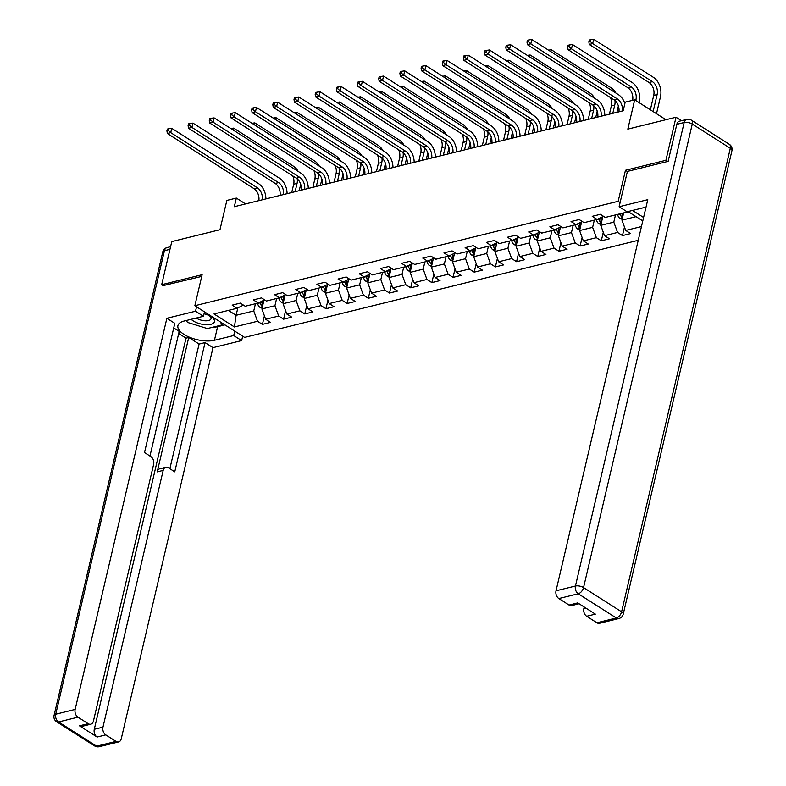 <?xml version="1.0" encoding="UTF-8"?>
<svg xmlns="http://www.w3.org/2000/svg" width="786" height="786" viewBox="0 0 786 786"><rect width="100%" height="100%" fill="white"/><g stroke="black" fill="none" stroke-linecap="round" stroke-linejoin="round"><path stroke-width="1.18" d="M667.736 161.464L665.919 160.305L625.46 170.287L618.179 201.295L194.859 305.715L244.603 337.39L638.242 240.3M665.919 160.305L676.019 117.222L681.472 120.7M194.859 305.715L202.13 274.697L161.68 284.679L163.488 285.829M161.68 284.679L171.78 241.597L219.982 229.709L226.849 200.42L236.35 198.072L234.326 206.689L623.17 110.777L625.194 102.16L634.695 99.822L627.827 129.11L676.019 117.222M618.179 201.295L620.115 202.523M632.524 210.432L643.596 217.476M642.781 220.925L628.358 211.739L605.279 217.427L600.366 214.303L592.222 216.317L597.134 219.441L584.096 222.654L579.194 219.53L571.049 221.534L575.951 224.658L562.914 227.881L558.011 224.757L549.866 226.761L554.769 229.885L541.741 233.098L536.828 229.974L528.683 231.988L533.596 235.112L520.558 238.325L515.655 235.201L507.501 237.205L512.413 240.339L499.375 243.552L494.473 240.428L486.328 242.432L491.23 245.556L478.202 248.769L473.29 245.645L465.145 247.659L470.057 250.783L457.02 253.996L452.107 250.872L443.962 252.886L448.875 256.01L435.837 259.223L430.934 256.098L422.789 258.103L427.692 261.227L414.664 264.45L409.752 261.325L401.607 263.33L406.509 266.454L393.481 269.667L388.569 266.542L380.424 268.557L385.337 271.681L372.299 274.894L367.396 271.769L359.251 273.774L364.154 276.908L351.116 280.121L346.213 276.996L338.068 279.001L342.971 282.125L329.943 285.338L325.031 282.213L316.886 284.227L321.798 287.352L308.76 290.565L303.858 287.44L295.703 289.454L300.616 292.579L287.578 295.791L282.675 292.667L274.53 294.671L279.433 297.796L266.405 301.018L261.492 297.894L253.347 299.898L258.26 303.023L245.222 306.235L240.31 303.111L232.165 305.125L237.077 308.25L213.998 313.938L234.434 326.956L236.105 315.294L253.75 310.942L255.45 303.72M641.464 226.555L625.715 230.445L630.618 233.57L622.473 235.574L624.477 227.046M234.434 326.956L257.513 321.258L262.416 324.382L270.561 322.378L265.658 319.254L278.696 316.041L283.599 319.165L291.744 317.151L286.841 314.027L299.869 310.814L304.781 313.938L312.926 311.924L308.014 308.8L321.052 305.587L325.954 308.711L334.109 306.707L329.196 303.583L342.234 300.36L347.137 303.494L355.282 301.48L350.379 298.356L363.407 295.143L368.32 298.267L376.465 296.253L371.552 293.129L384.59 289.916L389.502 293.04L397.647 291.036L392.735 287.912L405.773 284.689L410.675 287.814L418.82 285.809L413.917 282.685L426.945 279.472L431.858 282.596L440.003 280.582L435.1 277.458L448.128 274.245L453.041 277.37L461.185 275.355L456.273 272.231L469.311 269.018L474.213 272.143L482.358 270.138L477.456 267.014L490.493 263.791L495.396 266.926L503.541 264.911L498.638 261.787L511.666 258.574L516.579 261.699L524.724 259.685L519.811 256.56L532.849 253.347L537.752 256.472L545.906 254.468L540.994 251.343L554.032 248.121L558.934 251.245L567.079 249.241L562.177 246.116L575.205 242.903L580.117 246.028L588.262 244.014L583.35 240.889L596.387 237.677L601.3 240.801L609.445 238.787L604.532 235.662L617.57 232.45L622.473 235.574M615.497 214.912L613.807 222.133L600.769 225.346L602.823 216.622M603.481 216.288L597.134 219.441M617.57 232.45L613.807 222.133M604.532 235.662L600.769 225.346M594.324 220.129L592.624 227.36L579.596 230.573L581.64 221.839M582.308 221.514L575.951 224.658M596.387 237.677L592.624 227.36M583.35 240.889L579.596 230.573M573.141 225.356L571.451 232.587L558.414 235.8L560.457 227.066M561.125 226.732L554.769 229.885M575.205 242.903L571.451 232.587M562.177 246.116L558.414 235.8M551.959 230.583L550.269 237.804L537.231 241.017L539.284 232.292M539.943 231.958L533.596 235.112M554.032 248.121L550.269 237.804M540.994 251.343L537.231 241.017M530.786 235.8L529.086 243.031L516.058 246.244L518.102 237.51M518.77 237.185L512.413 240.339M532.849 253.347L529.086 243.031M519.811 256.56L516.058 246.244M509.603 241.027L507.903 248.258L494.875 251.471L496.919 242.736M497.587 242.412L491.23 245.556M511.666 258.574L507.903 248.258M498.638 261.787L494.875 251.471M488.42 246.254L486.731 253.475L473.693 256.698L475.746 247.963M476.404 247.629L470.057 250.783M490.493 263.791L486.731 253.475M477.456 267.014L473.693 256.698M467.248 251.481L465.548 258.702L452.51 261.915L454.563 253.19M455.232 252.856L448.875 256.01M469.311 269.018L465.548 258.702M456.273 272.231L452.51 261.915M446.065 256.698L444.365 263.929L431.337 267.142L433.381 258.407M434.049 258.083L427.692 261.227M448.128 274.245L444.365 263.929M435.1 277.458L431.337 267.142M424.882 261.925L423.192 269.156L410.154 272.369L412.198 263.634M412.866 263.3L406.509 266.454M426.945 279.472L423.192 269.156M413.917 282.685L410.154 272.369M403.699 267.152L402.01 274.373L388.972 277.586L391.025 268.861M391.683 268.527L385.337 271.681M405.773 284.689L402.01 274.373M392.735 287.912L388.972 277.586M382.527 272.369L380.827 279.6L367.799 282.813L369.842 274.078M370.511 273.754L364.154 276.908M384.59 289.916L380.827 279.6M371.552 293.129L367.799 282.813M361.344 277.596L359.654 284.827L346.616 288.04L348.66 279.305M349.328 278.981L342.971 282.125M363.407 295.143L359.654 284.827M350.379 298.356L346.616 288.04M340.161 282.822L338.471 290.044L325.433 293.266L327.487 284.532M328.145 284.198L321.798 287.352M342.234 300.36L338.471 290.044M329.196 303.583L325.433 293.266M318.988 288.049L317.289 295.271L304.261 298.484L306.304 289.759M306.972 289.425L300.616 292.579M321.052 305.587L317.289 295.271M308.014 308.8L304.261 298.484M297.806 293.266L296.106 300.498L283.078 303.71L285.122 294.976M285.79 294.652L279.433 297.796M299.869 310.814L296.106 300.498M286.841 314.027L283.078 303.71M276.623 298.493L274.933 305.725L261.895 308.937L263.949 300.203M264.607 299.869L258.26 303.023M278.696 316.041L274.933 305.725M265.658 319.254L261.895 308.937M237.844 307.866L236.105 315.294L228.392 310.391M243.434 305.096L237.077 308.25M257.513 321.258L253.75 310.942M665.938 119.718L634.695 99.822M245.537 203.928L236.35 198.072M623.652 212.898L621.952 220.129L636.071 216.641M625.715 230.445L621.952 220.129M262.416 324.382L264.42 315.854M283.599 319.165L285.603 310.627M304.781 313.938L306.776 305.41M325.954 308.711L327.959 300.183M347.137 303.494L349.141 294.956M368.32 298.267L370.314 289.739M389.502 293.04L391.497 284.512M410.675 287.814L412.679 279.285M431.858 282.596L433.862 274.059M453.041 277.37L455.035 268.841M474.213 272.143L476.218 263.615M495.396 266.926L497.4 258.388M516.579 261.699L518.573 253.171M537.752 256.472L539.756 247.944M558.934 251.245L560.939 242.717M580.117 246.028L582.112 237.49M601.3 240.801L603.294 232.273M625.46 170.287L627.385 171.505M258.869 200.636A9.766 6.819 76.1 0 0 253.996 188.65L167.349 133.473L170.739 132.638L168.283 130.476L168.685 128.757L167.32 129.091L166.917 130.82L168.283 130.476M262.269 199.801A9.766 6.819 76.1 0 0 257.395 187.815L170.739 132.638L171.751 128.324L258.407 183.502A14.649 10.228 -103.9 0 1 265.904 198.907M171.751 128.324L168.685 128.757M166.917 130.82L167.349 133.473M262.102 308.073L260.019 307.365A5.178 3.616 -103.9 0 1 257.592 303.445L257.543 303.2M300.674 184.209A14.649 10.228 -103.9 0 1 300.429 185.506L299.211 190.684M262.838 304.909A5.178 3.616 -103.9 0 1 261.797 302.413L261.581 301.372M260.028 302.148L260.176 302.816A5.178 3.616 76.1 0 0 261.64 305.872L262.495 306.373M291.724 192.531L293.669 184.209A9.766 6.819 76.1 0 0 292.736 175.897M295.114 191.696L297.069 183.374A9.766 6.819 76.1 0 0 297.236 178.844M233.167 130.014L233.609 128.108L293.375 166.16A14.649 10.228 -103.9 0 1 298.199 171.427M233.609 128.108L230.799 128.501M191.175 319.293A12.694 5.364 -166.8 0 0 205.254 324.667A12.694 5.364 -166.8 0 0 214.175 322.348A12.694 5.364 -166.8 0 0 210.363 316.247A12.694 5.364 -166.8 0 0 204.055 313.712M196.264 318.035A8.695 3.675 -166.8 0 0 204.733 320.767A8.695 3.675 -166.8 0 0 211.031 318.703A8.695 3.675 -166.8 0 0 209.135 315.579M222.399 323.252L221.996 324.952L207.337 328.568L187.441 322.378L186.42 320.462M220.404 321.985L221.996 324.952M234.749 331.112L233.707 335.524L241.646 340.574L212.996 347.638L121.25 738.791A5.856 4.087 76.1 0 1 118.627 741.915A5.856 4.087 76.1 0 1 116.004 741.395L105.786 734.881L97.1 737.032A5.856 4.087 -103.9 0 1 94.281 729.29L186.027 338.147L178.707 333.48M233.707 335.524L214.431 340.279A21.969 9.285 -166.8 0 1 190.065 337.459A21.969 9.285 -166.8 0 1 177.921 325.63A21.969 9.285 -166.8 0 1 184.179 321.022L203.466 316.267L195.527 311.207L166.878 318.281L174.816 323.331L144.506 452.559L150.824 456.587A5.856 4.087 76.1 0 1 153.643 464.32L93.426 721.067A5.856 4.087 76.1 0 1 90.793 724.191L82.108 726.333A5.856 4.087 -103.9 0 1 79.484 725.812L97.1 737.032M149.959 456.037L179.188 331.397L173.735 327.919M186.027 338.147L188.738 337.469L199.094 344.062L205.067 342.588L212.996 347.638M242.678 336.162L241.646 340.574M196.559 306.795L195.527 311.207M204.498 311.846L203.466 316.267M166.878 318.281L75.142 709.424A5.856 4.087 76.1 0 0 77.961 717.166L88.179 723.67A5.856 4.087 76.1 0 0 90.793 724.191M94.281 729.29L102.966 727.148L163.183 470.401A5.856 4.087 76.1 0 1 165.817 467.287A5.856 4.087 76.1 0 1 168.43 467.798L174.757 471.826L205.067 342.588M102.966 727.148A5.856 4.087 76.1 0 0 105.786 734.881M163.154 285.623L201.737 276.397M163.183 470.401L157.21 471.875L188.738 337.469M157.21 471.875A5.856 4.087 -103.9 0 1 159.843 468.761L165.817 467.287M169.855 468.711L199.094 344.062M224.934 324.864L217.624 326.671L214.431 340.279M212.259 327.359A21.969 9.285 -166.8 0 0 217.624 326.671M646.023 207.101L627.061 211.778L619.122 206.728L647.772 199.664L556.026 590.807L575.44 586.022L684.164 122.508L676.825 124.316L668.139 161.356L627.405 171.407L619.122 206.728M584.214 607.028L583.86 608.531L585.825 608.05M596.898 622.777L616.312 617.993A5.856 4.087 76.1 0 0 618.926 618.513L599.512 623.298A5.856 4.087 -103.9 0 1 596.898 622.777L586.68 616.273A5.856 4.087 -103.9 0 1 583.86 608.531M579.076 603.756L571.687 605.574A5.856 4.087 -103.9 0 1 569.064 605.053L558.846 598.549A5.856 4.087 -103.9 0 1 556.026 590.807M586.68 616.273L595.366 614.131L577.759 602.911L569.064 605.053M676.825 124.316A5.856 4.087 -103.9 0 1 679.458 121.191L686.787 119.384A5.856 4.087 76.1 0 0 684.164 122.508A5.856 2.476 13.2 0 1 692.27 124.07L583.546 587.584L621.598 611.813L730.312 148.299L692.27 124.07A5.856 3.39 122.5 0 0 691.336 120.13A5.856 5.856 0 0 0 686.787 119.384M280.052 195.409A9.766 6.819 76.1 0 0 275.179 183.423L188.522 128.246L191.922 127.411L189.455 125.259L189.858 123.53L188.502 123.864L188.1 125.593L189.455 125.259M283.451 194.574A9.766 6.819 76.1 0 0 278.568 182.588L191.922 127.411L192.934 123.107L279.58 178.284A14.649 10.228 -103.9 0 1 287.077 193.68M192.934 123.107L189.858 123.53M188.1 125.593L188.522 128.246M301.235 190.192A9.766 6.819 76.1 0 0 296.361 178.206L209.705 123.019L213.104 122.184L210.638 120.032L211.041 118.313L209.685 118.647L209.282 120.366L210.638 120.032M304.624 189.347A9.766 6.819 76.1 0 0 299.751 177.361L213.104 122.184L214.106 117.88L300.763 173.058A14.649 10.228 -103.9 0 1 308.259 188.453M214.106 117.88L211.041 118.313M209.282 120.366L209.705 123.019M283.274 302.846L281.201 302.138A5.178 3.616 -103.9 0 1 278.775 298.228L278.716 297.973M321.857 178.982A14.649 10.228 -103.9 0 1 321.612 180.289L320.393 185.457M284.021 299.682A5.178 3.616 -103.9 0 1 282.98 297.187L282.764 296.145M281.211 296.921L281.349 297.589A5.178 3.616 76.1 0 0 282.822 300.645L283.677 301.146M312.897 187.314L314.852 178.982A9.766 6.819 76.1 0 0 313.919 170.67M316.296 186.469L318.251 178.147A9.766 6.819 76.1 0 0 318.409 173.618M254.35 124.787L254.792 122.881L314.557 160.943A14.649 10.228 -103.9 0 1 319.381 166.2M254.792 122.881L251.982 123.284M304.457 297.629L302.384 296.911A5.178 3.616 -103.9 0 1 299.947 293.001L299.898 292.756M343.04 173.765A14.649 10.228 -103.9 0 1 342.784 175.062L341.576 180.24M305.204 294.465A5.178 3.616 -103.9 0 1 304.162 291.96L303.946 290.928M302.394 291.694L302.531 292.363A5.178 3.616 76.1 0 0 304.005 295.428L304.86 295.919M334.079 182.087L336.035 173.755A9.766 6.819 76.1 0 0 335.101 165.453M337.469 181.252L339.424 172.92A9.766 6.819 76.1 0 0 339.591 168.401M275.522 119.56L275.974 117.664L335.74 155.716A14.649 10.228 -103.9 0 1 340.554 160.973M275.974 117.664L273.155 118.057M322.407 184.965A9.766 6.819 76.1 0 0 317.534 172.979L230.888 117.802L234.277 116.967L231.821 114.805L232.224 113.086L230.868 113.42L230.455 115.139L231.821 114.805M325.807 184.13A9.766 6.819 76.1 0 0 320.934 172.144L234.277 116.967L235.289 112.653L321.946 167.831A14.649 10.228 -103.9 0 1 329.442 183.226M235.289 112.653L232.224 113.086M230.455 115.139L230.888 117.802M343.59 179.739A9.766 6.819 76.1 0 0 338.717 167.752L252.07 112.575L255.46 111.74L252.994 109.588L253.397 107.859L252.041 108.193L251.638 109.922L252.994 109.588M346.99 178.903A9.766 6.819 76.1 0 0 342.116 166.917L255.46 111.74L256.472 107.427L343.118 162.604A14.649 10.228 -103.9 0 1 350.625 178.009M256.472 107.427L253.397 107.859M251.638 109.922L252.07 112.575M364.773 174.512A9.766 6.819 76.1 0 0 359.9 162.525L273.243 107.348L276.643 106.513L274.176 104.361L274.579 102.632L273.223 102.976L272.821 104.695L274.176 104.361M368.162 173.677A9.766 6.819 76.1 0 0 363.289 161.69L276.643 106.513L277.655 102.209L364.301 157.387A14.649 10.228 -103.9 0 1 371.798 172.782M277.655 102.209L274.579 102.632M272.821 104.695L273.243 107.348M325.64 292.402L323.557 291.694A5.178 3.616 -103.9 0 1 321.13 287.774L321.081 287.529M364.213 168.538A14.649 10.228 -103.9 0 1 363.967 169.835L362.759 175.013M326.377 289.238A5.178 3.616 -103.9 0 1 325.335 286.743L325.119 285.701M323.567 286.468L323.714 287.145A5.178 3.616 76.1 0 0 325.178 290.201L326.033 290.692M355.262 176.86L357.208 168.538A9.766 6.819 76.1 0 0 356.274 160.226M358.652 176.025L360.607 167.693A9.766 6.819 76.1 0 0 360.774 163.174M296.705 114.343L297.157 112.437L356.913 150.49A14.649 10.228 -103.9 0 1 361.737 155.746M297.157 112.437L294.337 112.83M346.822 287.175L344.74 286.468A5.178 3.616 -103.9 0 1 342.313 282.557L342.254 282.302M385.395 163.311A14.649 10.228 -103.9 0 1 385.15 164.618L383.932 169.786M347.559 284.011A5.178 3.616 -103.9 0 1 346.518 281.516L346.302 280.474M344.749 281.25L344.887 281.919A5.178 3.616 76.1 0 0 346.361 284.974L347.216 285.475M376.435 171.633L378.39 163.311A9.766 6.819 76.1 0 0 377.457 154.999M379.835 170.798L381.79 162.476A9.766 6.819 76.1 0 0 381.947 157.947M317.888 109.116L318.33 107.21L378.095 145.272A14.649 10.228 -103.9 0 1 382.92 150.529M318.33 107.21L315.52 107.603M367.995 281.948L365.922 281.241A5.178 3.616 -103.9 0 1 363.486 277.33L363.437 277.085M406.578 158.084A14.649 10.228 -103.9 0 1 406.323 159.391L405.114 164.569M368.742 278.794A5.178 3.616 -103.9 0 1 367.701 276.289L367.484 275.257M365.932 276.024L366.07 276.692A5.178 3.616 76.1 0 0 367.543 279.757L368.398 280.248M397.618 166.416L399.573 158.084A9.766 6.819 76.1 0 0 398.64 149.772M401.017 165.581L402.963 157.249A9.766 6.819 76.1 0 0 403.13 152.73M339.071 103.89L339.513 101.993L399.278 140.046A14.649 10.228 -103.9 0 1 404.092 145.302M339.513 101.993L336.693 102.386M385.955 169.295A9.766 6.819 76.1 0 0 381.072 157.308L294.426 102.131L297.815 101.286L295.359 99.134L295.762 97.415L294.406 97.749L294.003 99.468L295.359 99.134M389.345 168.45A9.766 6.819 76.1 0 0 384.472 156.463L297.815 101.286L298.827 96.983L385.484 152.16A14.649 10.228 -103.9 0 1 392.98 167.556M298.827 96.983L295.762 97.415M294.003 99.468L294.426 102.131M389.178 276.731L387.095 276.024A5.178 3.616 -103.9 0 1 384.668 272.103L384.619 271.858M427.761 152.867A14.649 10.228 -103.9 0 1 427.505 154.164L426.297 159.342M389.915 273.567A5.178 3.616 -103.9 0 1 388.883 271.072L388.657 270.03M387.105 270.797L387.252 271.465A5.178 3.616 76.1 0 0 388.716 274.53L389.581 275.021M418.8 161.189L420.756 152.857A9.766 6.819 76.1 0 0 419.822 144.555M422.19 160.354L424.145 152.022A9.766 6.819 76.1 0 0 424.312 147.503M360.243 98.672L360.695 96.766L420.451 134.819A14.649 10.228 -103.9 0 1 425.275 140.075M360.695 96.766L357.876 97.159M407.128 164.068A9.766 6.819 76.1 0 0 402.255 152.081L315.608 96.904L318.998 96.069L316.532 93.907L316.945 92.188L315.579 92.522L315.176 94.251L316.532 93.907M410.528 163.233A9.766 6.819 76.1 0 0 405.655 151.246L318.998 96.069L320.01 91.756L406.667 146.933A14.649 10.228 -103.9 0 1 414.163 162.338M320.01 91.756L316.945 92.188M315.176 94.251L315.608 96.904M410.361 271.504L408.278 270.797A5.178 3.616 -103.9 0 1 405.851 266.876L405.802 266.631M448.934 147.64A14.649 10.228 -103.9 0 1 448.688 148.937L447.47 154.115M411.098 268.34A5.178 3.616 -103.9 0 1 410.056 265.845L409.84 264.803M408.288 265.58L408.425 266.248A5.178 3.616 76.1 0 0 409.899 269.303L410.754 269.804M439.983 155.962L441.929 147.64A9.766 6.819 76.1 0 0 440.995 139.328M443.373 155.127L445.328 146.805A9.766 6.819 76.1 0 0 445.495 142.276M381.426 93.446L381.868 91.54L441.634 129.592A14.649 10.228 -103.9 0 1 446.458 134.858M381.868 91.54L379.058 91.933M428.311 158.841A9.766 6.819 76.1 0 0 423.438 146.854L336.781 91.677L340.181 90.842L337.715 88.69L338.118 86.961L336.762 87.295L336.359 89.024L337.715 88.69M431.701 158.006A9.766 6.819 76.1 0 0 426.827 146.019L340.181 90.842L341.193 86.539L427.839 141.716A14.649 10.228 -103.9 0 1 435.336 157.112M341.193 86.539L338.118 86.961M336.359 89.024L336.781 91.677M431.534 266.277L429.461 265.57A5.178 3.616 -103.9 0 1 427.034 261.659L426.975 261.404M470.116 142.413A14.649 10.228 -103.9 0 1 469.871 143.72L468.653 148.888M432.28 263.114A5.178 3.616 -103.9 0 1 431.239 260.618L431.023 259.577M429.47 260.353L429.608 261.021A5.178 3.616 76.1 0 0 431.082 264.076L431.936 264.577M461.156 150.745L463.111 142.413A9.766 6.819 76.1 0 0 462.178 134.101M464.555 149.9L466.501 141.578A9.766 6.819 76.1 0 0 466.668 137.049M402.609 88.219L403.051 86.313L462.816 124.375A14.649 10.228 -103.9 0 1 467.631 129.631M403.051 86.313L400.241 86.715M449.494 153.624A9.766 6.819 76.1 0 0 444.621 141.637L357.964 86.45L361.364 85.615L358.897 83.463L359.3 81.744L357.944 82.078L357.542 83.797L358.897 83.463M452.883 152.779A9.766 6.819 76.1 0 0 448.01 140.792L361.364 85.615L362.366 81.312L449.022 136.489A14.649 10.228 -103.9 0 1 456.519 151.885M362.366 81.312L359.3 81.744M357.542 83.797L357.964 86.45M452.716 261.06L450.633 260.343A5.178 3.616 -103.9 0 1 448.207 256.433L448.158 256.187M491.299 137.196A14.649 10.228 -103.9 0 1 491.044 138.493L489.835 143.671M453.463 257.896A5.178 3.616 -103.9 0 1 452.422 255.391L452.205 254.359M450.653 255.126L450.791 255.794A5.178 3.616 76.1 0 0 452.255 258.859L453.119 259.351M482.339 145.518L484.294 137.186A9.766 6.819 76.1 0 0 483.361 128.884M485.728 144.683L487.684 136.351A9.766 6.819 76.1 0 0 487.851 131.832M423.782 82.992L424.234 81.096L483.989 119.148A14.649 10.228 -103.9 0 1 488.813 124.404M424.234 81.096L421.414 81.489M470.667 148.397A9.766 6.819 76.1 0 0 465.793 136.41L379.147 81.233L382.536 80.398L380.08 78.236L380.483 76.517L379.127 76.851L378.714 78.571L380.08 78.236M474.066 147.562A9.766 6.819 76.1 0 0 469.193 135.575L382.536 80.398L383.548 76.085L470.205 131.262A14.649 10.228 -103.9 0 1 477.701 146.658M383.548 76.085L380.483 76.517M378.714 78.571L379.147 81.233M473.899 255.833L471.816 255.126A5.178 3.616 -103.9 0 1 469.389 251.206L469.34 250.96M512.472 131.969A14.649 10.228 -103.9 0 1 512.226 133.266L511.008 138.444M474.636 252.67A5.178 3.616 -103.9 0 1 473.594 250.174L473.378 249.133M471.826 249.899L471.973 250.577A5.178 3.616 76.1 0 0 473.437 253.632L474.292 254.124M503.521 140.291L505.467 131.969A9.766 6.819 76.1 0 0 504.533 123.657M506.911 139.456L508.866 131.124A9.766 6.819 76.1 0 0 509.033 126.605M444.964 77.775L445.416 75.869L505.172 113.921A14.649 10.228 -103.9 0 1 509.996 119.177M445.416 75.869L442.597 76.262M491.849 143.17A9.766 6.819 76.1 0 0 486.976 131.183L400.32 76.006L403.719 75.171L401.253 73.019L401.656 71.29L400.3 71.624L399.897 73.353L401.253 73.019M495.249 142.335A9.766 6.819 76.1 0 0 490.366 130.348L403.719 75.171L404.731 70.858L491.378 126.035A14.649 10.228 -103.9 0 1 498.874 141.441M404.731 70.858L401.656 71.29M399.897 73.353L400.32 76.006M495.072 250.606L492.999 249.899A5.178 3.616 -103.9 0 1 490.572 245.989L490.513 245.733M533.655 126.743A14.649 10.228 -103.9 0 1 533.409 128.049L532.191 133.217M495.819 247.443A5.178 3.616 -103.9 0 1 494.777 244.947L494.561 243.906M493.009 244.682L493.146 245.35A5.178 3.616 76.1 0 0 494.62 248.405L495.475 248.907M524.694 135.064L526.649 126.743A9.766 6.819 76.1 0 0 525.716 118.431M528.094 134.229L530.049 125.907A9.766 6.819 76.1 0 0 530.206 121.378M466.147 72.548L466.589 70.642L526.355 108.704A14.649 10.228 -103.9 0 1 531.179 113.96M466.589 70.642L463.779 71.035M513.032 137.943A9.766 6.819 76.1 0 0 508.159 125.956L421.502 70.779L424.902 69.944L422.436 67.793L422.839 66.063L421.483 66.407L421.08 68.127L422.436 67.793M516.422 137.108A9.766 6.819 76.1 0 0 511.548 125.121L424.902 69.944L425.904 65.641L512.56 120.818A14.649 10.228 -103.9 0 1 520.057 136.214M425.904 65.641L422.839 66.063M421.08 68.127L421.502 70.779M516.255 245.379L514.182 244.672A5.178 3.616 -103.9 0 1 511.745 240.762L511.696 240.516M554.837 121.516A14.649 10.228 -103.9 0 1 554.582 122.822L553.373 128M517.001 242.226A5.178 3.616 -103.9 0 1 515.96 239.72L515.744 238.689M514.191 239.455L514.329 240.123A5.178 3.616 76.1 0 0 515.803 243.188L516.657 243.68M545.877 129.847L547.832 121.516A9.766 6.819 76.1 0 0 546.899 113.204M549.267 129.012L551.222 120.68A9.766 6.819 76.1 0 0 551.389 116.161M487.32 67.321L487.772 65.425L547.537 103.477A14.649 10.228 -103.9 0 1 552.352 108.733M487.772 65.425L484.952 65.818M534.215 132.726A9.766 6.819 76.1 0 0 529.332 120.739L442.685 65.562L446.075 64.717L443.618 62.566L444.021 60.846L442.665 61.18L442.253 62.9L443.618 62.566M537.604 131.881A9.766 6.819 76.1 0 0 532.731 119.894L446.075 64.717L447.087 60.414L533.743 115.591A14.649 10.228 -103.9 0 1 541.24 130.987M447.087 60.414L444.021 60.846M442.253 62.9L442.685 65.562M537.437 240.162L535.354 239.455A5.178 3.616 -103.9 0 1 532.928 235.535L532.879 235.289M576.01 116.299A14.649 10.228 -103.9 0 1 575.765 117.595L574.556 122.773M538.174 236.999A5.178 3.616 -103.9 0 1 537.133 234.503L536.917 233.462M535.364 234.228L535.512 234.896A5.178 3.616 76.1 0 0 536.976 237.962L537.84 238.453M567.06 124.62L569.015 116.289A9.766 6.819 76.1 0 0 568.072 107.987M570.449 123.785L572.405 115.454A9.766 6.819 76.1 0 0 572.572 110.934M508.503 62.104L508.955 60.198L568.71 98.25A14.649 10.228 -103.9 0 1 573.534 103.506M508.955 60.198L506.135 60.591M555.388 127.499A9.766 6.819 76.1 0 0 550.514 115.513L463.868 60.335L467.257 59.5L464.791 57.339L465.204 55.619L463.838 55.953L463.435 57.683L464.791 57.339M558.787 126.664A9.766 6.819 76.1 0 0 553.914 114.677L467.257 59.5L468.269 55.187L554.916 110.364A14.649 10.228 -103.9 0 1 562.422 125.77M468.269 55.187L465.204 55.619M463.435 57.683L463.868 60.335M558.62 234.935L556.537 234.228A5.178 3.616 -103.9 0 1 554.11 230.308L554.051 230.062M597.193 111.072A14.649 10.228 -103.9 0 1 596.947 112.369L595.729 117.546M559.357 231.772A5.178 3.616 -103.9 0 1 558.315 229.276L558.099 228.235M556.547 229.011L556.685 229.679A5.178 3.616 76.1 0 0 558.158 232.735L559.013 233.236M588.233 119.393L590.188 111.072A9.766 6.819 76.1 0 0 589.254 102.76M591.632 118.558L593.587 110.237A9.766 6.819 76.1 0 0 593.744 105.707M529.685 56.877L530.128 54.971L589.893 93.023A14.649 10.228 -103.9 0 1 594.717 98.289M530.128 54.971L527.318 55.364M576.57 122.272A9.766 6.819 76.1 0 0 571.697 110.286L485.041 55.108L488.44 54.273L485.974 52.122L486.377 50.392L485.021 50.726L484.618 52.456L485.974 52.122M579.96 121.437A9.766 6.819 76.1 0 0 575.087 109.451L488.44 54.273L489.452 49.97L576.099 105.147A14.649 10.228 -103.9 0 1 583.595 120.543M489.452 49.97L486.377 50.392M484.618 52.456L485.041 55.108M579.793 229.709L577.72 229.001A5.178 3.616 -103.9 0 1 575.283 225.091L575.234 224.835M618.376 105.845A14.649 10.228 -103.9 0 1 618.13 107.151L616.912 112.319M580.54 226.545A5.178 3.616 -103.9 0 1 579.498 224.049L579.282 223.008M577.73 223.784L577.867 224.452A5.178 3.616 76.1 0 0 579.341 227.508L580.196 228.009M609.415 114.176L611.37 105.845A9.766 6.819 76.1 0 0 610.437 97.533M612.815 113.331L614.76 105.01A9.766 6.819 76.1 0 0 614.927 100.48M550.868 51.65L551.31 49.744L611.076 87.806A14.649 10.228 -103.9 0 1 615.89 93.062M551.31 49.744L548.49 50.147M597.753 117.055A9.766 6.819 76.1 0 0 592.88 105.069L506.223 49.882L509.613 49.046L507.157 46.895L507.56 45.175L506.204 45.509L505.801 47.229L507.157 46.895M601.143 116.21A9.766 6.819 76.1 0 0 596.269 104.224L509.613 49.046L510.625 44.743L597.281 99.92A14.649 10.228 -103.9 0 1 604.778 115.316M510.625 44.743L507.56 45.175M505.801 47.229L506.223 49.882M600.976 224.491L598.893 223.774A5.178 3.616 -103.9 0 1 596.466 219.864L596.417 219.618M635.776 100.51L635.943 99.783A9.766 6.819 76.1 0 0 631.246 86.882L571.481 48.83L572.493 44.527L632.249 82.579A14.649 10.228 -103.9 0 1 639.303 101.925L639.136 102.652M601.712 221.328A5.178 3.616 -103.9 0 1 600.681 218.822L600.455 217.791M598.903 218.557L599.05 219.225A5.178 3.616 76.1 0 0 600.514 222.291L601.378 222.782M632.612 100.333A9.766 6.819 76.1 0 0 627.847 87.727L568.082 49.665L571.481 48.83L569.015 46.679L569.418 44.959L568.062 45.293L567.659 47.013L569.015 46.679M572.493 44.527L569.418 44.959M567.659 47.013L568.082 49.665M618.926 111.828A9.766 6.819 76.1 0 0 614.053 99.842L527.406 44.664L530.796 43.829L528.33 41.668L528.742 39.948L527.377 40.282L526.974 42.002L528.33 41.668M622.325 110.993A9.766 6.819 76.1 0 0 617.452 99.007L530.796 43.829L531.808 39.516L618.464 94.693A14.649 10.228 -103.9 0 1 624.87 103.516M531.808 39.516L528.742 39.948M526.974 42.002L527.406 44.664M622.158 219.265L620.075 218.557A5.178 3.616 -103.9 0 1 617.649 214.637L617.6 214.391M653.137 111.563L657.125 94.556A9.766 6.819 76.1 0 0 652.419 81.665L592.664 43.603L593.666 39.3L653.431 77.352A14.649 10.228 -103.9 0 1 660.486 96.698L656.497 113.705M622.895 216.101A5.178 3.616 -103.9 0 1 621.854 213.605L621.805 213.35M620.174 213.753L620.223 214.008A5.178 3.616 76.1 0 0 621.697 217.064L622.551 217.555M650.356 109.794L653.726 95.401A9.766 6.819 76.1 0 0 649.03 82.501L589.264 44.448L592.664 43.603L590.198 41.452L590.6 39.732L589.245 40.066L588.842 41.786L590.198 41.452M593.666 39.3L590.6 39.732M588.842 41.786L589.264 44.448M253.996 188.65L257.395 187.815M260.117 307.405L262.386 306.845M261.797 302.413L263.526 301.981M257.592 303.445L260.176 302.816M293.669 184.209L297.069 183.374M262.17 303.632L261.64 305.872M79.484 725.812L88.179 723.67M77.961 717.166L58.547 721.951L96.59 746.179L116.004 741.395M169.963 249.329L164.441 250.695L55.727 714.219L75.142 709.424M58.547 721.951A5.856 4.087 -103.9 0 1 55.727 714.219A5.856 2.476 13.2 0 0 54.057 715.447A5.856 5.856 0 0 0 56.612 721.725A5.856 3.39 -57.5 0 0 58.547 721.951M96.59 746.179A5.856 3.39 122.5 0 1 94.664 745.953A5.856 5.856 0 0 0 99.213 746.7A5.856 4.087 -103.9 0 1 96.59 746.179M54.057 715.447L162.771 251.923A5.856 2.476 13.2 0 1 164.441 250.695A5.856 4.087 -103.9 0 1 167.074 247.57L170.582 246.706M618.926 618.513A5.856 5.856 0 0 0 623.229 614.161A5.856 2.476 13.2 0 0 621.598 611.813A5.856 3.39 122.5 0 1 616.312 617.993L578.26 593.764L558.846 598.549M578.26 593.764A5.856 3.39 -57.5 0 0 583.546 587.584A5.856 2.476 13.2 0 0 575.44 586.022A5.856 4.087 76.1 0 0 578.26 593.764M729.388 144.359A5.856 3.39 -57.5 0 1 730.312 148.299A5.856 2.476 13.2 0 1 731.943 150.637A5.856 5.856 0 0 0 729.388 144.359L691.336 120.13M275.179 183.423L278.568 182.588M296.361 178.206L299.751 177.361M281.3 302.178L283.569 301.618M282.98 297.187L284.709 296.764M278.775 298.228L281.349 297.589M314.852 178.982L318.251 178.147M283.343 298.405L282.822 300.645M302.482 296.951L304.752 296.391M304.162 291.96L305.882 291.537M299.947 293.001L302.531 292.363M336.035 173.755L339.424 172.92M304.526 293.178L304.005 295.428M317.534 172.979L320.934 172.144M338.717 167.752L342.116 166.917M359.9 162.525L363.289 161.69M323.665 291.724L325.925 291.164M325.335 286.743L327.064 286.31M321.13 287.774L323.714 287.145M357.208 168.538L360.607 167.693M325.709 287.961L325.178 290.201M344.838 286.507L347.107 285.947M346.518 281.516L348.247 281.093M342.313 282.557L344.887 281.919M378.39 163.311L381.79 162.476M346.881 282.734L346.361 284.974M366.021 281.28L368.29 280.72M367.701 276.289L369.43 275.866M363.486 277.33L366.07 276.692M399.573 158.084L402.963 157.249M368.064 277.507L367.543 279.757M381.072 157.308L384.472 156.463M387.203 276.053L389.463 275.493M388.883 271.072L390.603 270.639M384.668 272.103L387.252 271.465M420.756 152.857L424.145 152.022M389.247 272.29L388.716 274.53M402.255 152.081L405.655 151.246M408.376 270.836L410.646 270.276M410.056 265.845L411.785 265.413M405.851 266.876L408.425 266.248M441.929 147.64L445.328 146.805M410.43 267.063L409.899 269.303M423.438 146.854L426.827 146.019M429.559 265.609L431.828 265.049M431.239 260.618L432.968 260.195M427.034 261.659L429.608 261.021M463.111 142.413L466.501 141.578M431.602 261.836L431.082 264.076M444.621 141.637L448.01 140.792M450.742 260.382L453.001 259.822M452.422 255.391L454.141 254.969M448.207 256.433L450.791 255.794M484.294 137.186L487.684 136.351M452.785 256.609L452.255 258.859M465.793 136.41L469.193 135.575M471.914 255.155L474.184 254.595M473.594 250.174L475.324 249.742M469.389 251.206L471.973 250.577M505.467 131.969L508.866 131.124M473.968 251.392L473.437 253.632M486.976 131.183L490.366 130.348M493.097 249.938L495.367 249.378M494.777 244.947L496.506 244.525M490.572 245.989L493.146 245.35M526.649 126.743L530.049 125.907M495.141 246.165L494.62 248.405M508.159 125.956L511.548 125.121M514.28 244.711L516.549 244.151M515.96 239.72L517.679 239.298M511.745 240.762L514.329 240.123M547.832 121.516L551.222 120.68M516.323 240.938L515.803 243.188M529.332 120.739L532.731 119.894M535.462 239.484L537.722 238.924M537.133 234.503L538.862 234.071M532.928 235.535L535.512 234.896M569.015 116.289L572.405 115.454M537.506 235.721L536.976 237.962M550.514 115.513L553.914 114.677M556.635 234.267L558.905 233.707M558.315 229.276L560.045 228.844M554.11 230.308L556.685 229.679M590.188 111.072L593.587 110.237M558.689 230.495L558.158 232.735M571.697 110.286L575.087 109.451M577.818 229.04L580.088 228.48M579.498 224.049L581.227 223.627M575.283 225.091L577.867 224.452M611.37 105.845L614.76 105.01M579.862 225.268L579.341 227.508M592.88 105.069L596.269 104.224M599.001 223.814L601.261 223.253M600.681 218.822L602.4 218.4M596.466 219.864L599.05 219.225M635 100.019L635.943 99.783M627.847 87.727L631.246 86.882M601.044 220.041L600.514 222.291M614.053 99.842L617.452 99.007M620.174 218.587L622.443 218.027M621.854 213.605L623.583 213.173M617.649 214.637L620.223 214.008M653.726 95.401L657.125 94.556M649.03 82.501L652.419 81.665M622.227 214.824L621.697 217.064M56.612 721.725L94.664 745.953M99.213 746.7L118.627 741.915M167.074 247.57A5.856 5.856 0 0 0 162.771 251.923M623.229 614.161L731.943 150.637"/></g></svg>

